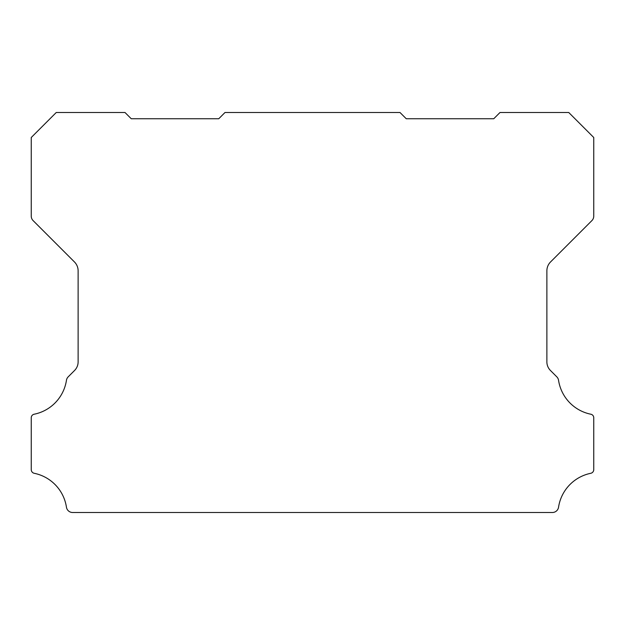 <?xml version="1.0" encoding="UTF-8"?>
<svg xmlns="http://www.w3.org/2000/svg" width="625" height="625" viewBox="0 0 625 625"><rect width="100%" height="100%" fill="white"/><g stroke="black" fill="none" stroke-linecap="round" stroke-linejoin="round"><path stroke-width="0.94" d="M31.25 417.766A3.617 3.617 0 0 1 34.25 414.203A40.875 40.875 0 0 0 66.445 380.312A6.289 6.289 0 0 1 68.219 376.82L74.469 370.57A12.195 12.195 0 0 0 78.125 361.734L78.125 270.805A12.57 12.57 0 0 0 74.469 261.961L33.086 220.578A6.344 6.344 0 0 1 31.25 216.164L31.25 137.5L56.25 112.5L125 112.5L131.25 118.75L218.75 118.75L225 112.5L400 112.5L406.25 118.75L493.75 118.75L500 112.5L568.75 112.5L593.75 137.5L593.75 216.164A6.344 6.344 0 0 1 591.922 220.578L550.539 261.961A12.57 12.57 0 0 0 546.875 270.805L546.875 361.734A12.195 12.195 0 0 0 550.539 370.57L556.781 376.82A6.289 6.289 0 0 1 558.555 380.312A40.875 40.875 0 0 0 590.75 414.203A3.617 3.617 0 0 1 593.75 417.875L593.75 469.633A3.742 3.742 0 0 1 590.75 473.297A40.852 40.852 0 0 0 558.555 507.188A6.242 6.242 0 0 1 552.383 512.5L72.617 512.5A6.242 6.242 0 0 1 66.445 507.188A40.852 40.852 0 0 0 34.25 473.297A3.742 3.742 0 0 1 31.25 469.633L31.25 417.875A3.617 3.617 0 0 1 31.25 417.766"/></g></svg>
